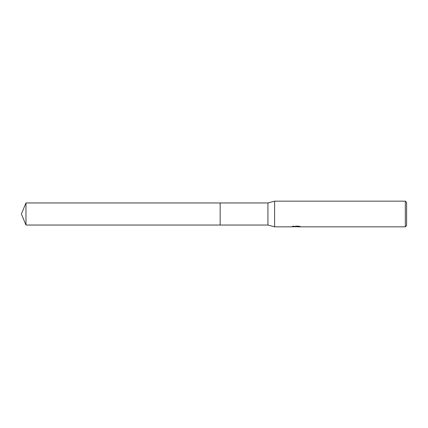 <?xml version="1.0" encoding="UTF-8"?>
<svg xmlns="http://www.w3.org/2000/svg" width="428" height="428" viewBox="0 0 428 428"><rect width="100%" height="100%" fill="white"/><g stroke="black" fill="none" stroke-linecap="round" stroke-linejoin="round"><path stroke-width="0.32" stroke-dasharray="2.14 1.6" d="M294.512 226.712L293.517 225.989L295.395 226.583L299.381 226.23L299.381 226.738L297.316 226.583M297.364 226.84L299.381 226.738M299.161 226.337L300.285 226.375L298.814 225.989L293.752 225.989L293.752 226.262M298.814 225.989L298.814 226.262M299.381 226.23L297.316 226.637M293.752 225.989L292.415 226.332L293.405 226.332M296.518 226.332L291.725 226.556L295.395 226.583M291.992 226.466L293.688 225.952M293.688 226.225L291.992 226.728M406.6 202.444L406.6 225.556M405.316 201.16L405.316 226.84M274.605 201.16L274.605 226.84M267.928 202.958L267.928 225.042M220.163 202.958L220.163 225.042M25.974 202.958L25.974 225.042M296.005 226.583L296.518 226.583"/><path stroke-width="0.64" d="M293.405 226.332L296.518 226.594L291.634 226.84L274.605 226.84L267.928 225.042L220.163 225.042L220.163 202.958L267.928 202.958L274.605 201.16L405.316 201.16L406.6 202.444L406.6 225.556L405.316 226.84L297.364 226.84L299.161 226.337M220.163 225.042L220.163 202.958L220.163 225.042L25.974 225.042L25.974 202.958L220.163 202.958M267.928 225.042L267.928 202.958M274.605 226.84L274.605 201.16M297.316 226.637L294.512 226.712M296.005 226.84L295.395 226.84M405.316 226.84L405.316 201.16M296.518 226.594L292.415 226.594L298.814 226.262L300.285 226.637L297.316 226.835M297.364 226.583L296.518 226.583M25.974 202.958L21.4 214L25.974 225.042"/></g></svg>
